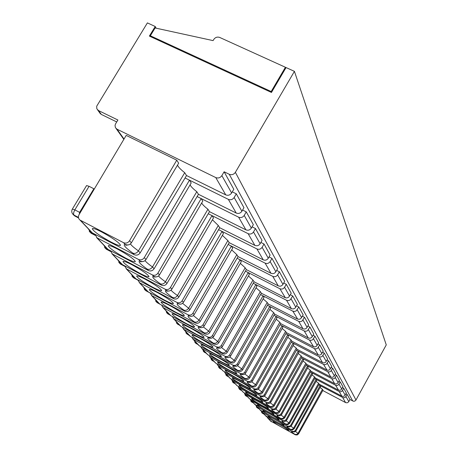 <?xml version="1.0" encoding="UTF-8"?>
<svg xmlns="http://www.w3.org/2000/svg" width="458" height="458" viewBox="0 0 458 458"><rect width="100%" height="100%" fill="white"/><g stroke="black" fill="none" stroke-linecap="round" stroke-linejoin="round"><path stroke-width="0.69" d="M228.33 199.35C230.689 200.232 232.635 199.614 234.158 197.495L236.299 193.82L243.959 207.692L241.887 211.258C240.41 213.314 238.526 213.915 236.236 213.056L228.33 199.35L189.463 180.16L191.209 182.914L145.988 259.52C144.613 261.426 142.799 261.987 140.549 261.215L139.873 260.951C137.669 261.283 140.102 264.003 147.173 269.115C149.176 269.808 150.945 269.086 152.485 266.945C148.398 264.071 145.93 261.947 145.089 260.579M123.528 242.677L80.018 220.08C78.295 218.632 77.98 216.817 79.068 214.63L126.19 135.396L176.765 160.191L129.54 240.736C127.937 242.969 125.933 243.616 123.528 242.677L124.982 244.297C122.818 244.79 125.458 247.749 132.912 253.165C134.978 253.875 136.822 253.114 138.43 250.887C133.931 247.704 131.274 245.368 130.456 243.885M132.912 253.165L134.291 254.711L92.344 232.893L90.936 231.599M101.716 231.977C95.842 228.994 92.693 227.929 92.264 228.777C93.89 231.639 100.13 236.047 110.979 242.007C116.904 245.03 120.082 246.106 120.528 245.242C118.925 242.414 112.657 237.988 101.716 231.977M176.765 160.191L178.66 163.174L131.372 242.82C129.946 244.778 128.068 245.374 125.738 244.601L124.982 244.297M94.302 189.011L89.075 186.303L86.568 185.57L72.387 209.008M177.492 165.143C178.265 167.004 180.675 169.529 184.717 172.7L138.43 250.887L140.165 252.873L186.526 175.54L184.717 172.7M271.502 92.373L271.176 91.537L150.35 35.77L155.102 27.967L213.079 40.613L213.806 39.399C215.352 37.293 217.321 36.646 219.714 37.447L285.414 67.269L285.718 68.139M150.917 36.8L150.35 35.77M117.048 129.219L115.479 127.748L115.021 125.578L115.45 124.072L117.895 120.013L98.533 110.578L96.821 108.798L96.69 106.227L147.39 22.9L155.228 26.495L149.377 36.09L271.457 92.459L286.055 67.561L294.425 71.356L235.378 172.322C233.78 174.538 231.742 175.191 229.263 174.286L224.117 171.779L221.867 175.614C220.269 177.83 218.231 178.483 215.764 177.572L117.048 129.219L124.032 139.026M186.526 175.54L225.748 194.873C228.13 195.761 230.093 195.137 231.628 192.995L233.792 189.291L224.117 171.779M335.565 385.247L336.939 385.527L338.267 385.046L340.254 381.972L342.945 386.844L340.998 389.861L339.973 390.302L338.594 390.176L335.565 385.247L311.955 372.818L312.568 373.78L286.668 420.238L285.185 421.406L283.113 421.137C281.098 420.547 281.951 421.503 285.678 424.005L287.452 424.114L288.952 422.849L286.164 420.862M283.113 421.137L282.649 420.621L284.561 420.805L286.084 419.574L286.668 420.238M331.758 378.646L333.166 378.932L334.529 378.434L336.561 375.291L339.389 380.409L337.615 383.312L336.619 383.878L335.204 383.907L334.672 383.701L331.758 378.646L307.587 365.948L308.234 366.961L281.664 414.524L280.147 415.715L278.017 415.44C275.979 414.862 276.872 415.864 280.708 418.452L282.523 418.555L284.057 417.255L281.143 415.166M278.017 415.44L277.531 414.896L279.489 415.085L281.052 413.82L281.664 414.524M327.756 371.707L329.199 372.005L330.596 371.49L332.68 368.272L335.651 373.648L333.836 376.625L332.817 377.203L331.363 377.232L330.819 377.02L327.756 371.707L303.001 358.734L303.677 359.799L276.403 408.513L274.852 409.733L272.665 409.458C270.604 408.891 271.542 409.944 275.493 412.618L277.348 412.721L278.922 411.393L275.865 409.183M272.665 409.458L272.149 408.885L274.165 409.074L275.762 407.78L276.403 408.513M323.548 364.413L325.025 364.711L326.457 364.184L328.598 360.887L331.724 366.543L329.628 369.783L328.22 370.293L327.041 370.121L323.548 364.413L298.175 351.149L298.891 352.265L270.873 402.193L269.281 403.441L267.031 403.16C264.947 402.616 265.938 403.721 270.008 406.486L271.909 406.584L273.523 405.221L270.312 402.885M267.031 403.16L266.493 402.553L268.554 402.748L270.197 401.42L270.873 402.193M319.111 356.725L320.629 357.028L322.1 356.49L324.298 353.101L327.596 359.061L325.678 362.186L324.608 362.799L323.079 362.833L322.512 362.61L319.111 356.725L293.097 343.156L293.847 344.336L265.045 395.54L263.413 396.817L261.1 396.525C258.993 396.004 260.041 397.172 264.237 400.034L266.184 400.132L267.838 398.729L264.461 396.25M261.1 396.525L260.533 395.889L262.646 396.084L264.329 394.722L265.045 395.54M314.434 348.612L315.991 348.922L317.503 348.366L319.764 344.891L323.239 351.183L321.024 354.589L319.541 355.133L318.304 354.956L314.434 348.612L287.739 334.724L288.529 335.972L258.902 388.516L257.23 389.827L254.843 389.529C252.713 389.031 253.818 390.262 258.152 393.227L260.15 393.325L261.844 391.882L258.289 389.254M254.843 389.529L254.242 388.853L256.417 389.06L258.146 387.651L258.902 388.516M309.488 340.042L311.091 340.357L312.642 339.79L314.972 336.218L318.642 342.865L316.364 346.363L314.846 346.924L313.57 346.74L309.488 340.042L282.076 325.827L282.912 327.138L252.41 381.102L250.692 382.441L248.236 382.138C246.083 381.669 247.246 382.968 251.734 386.048L253.778 386.14L255.518 384.657L251.774 381.863M248.236 382.138L247.601 381.428L249.828 381.629L251.608 380.186L252.41 381.102M304.261 330.974L305.904 331.3L307.501 330.71L309.9 327.041L313.787 334.071L311.703 337.454L310.209 338.199L308.881 338.159L308.268 337.924L304.261 330.974L276.088 316.409L276.976 317.8L245.54 373.253L243.776 374.633L241.24 374.318C239.07 373.877 240.301 375.257 244.944 378.457L247.039 378.543L248.831 377.014L244.881 374.043M241.24 374.318L240.57 373.562L242.86 373.768L244.692 372.285L245.54 373.253M298.713 321.361L300.402 321.693L302.051 321.087L304.524 317.308L308.646 324.768L306.499 328.243L304.959 329.01L303.597 328.97L302.961 328.73L298.713 321.361L269.745 306.431L270.684 307.908L238.257 364.934L236.448 366.354L233.832 366.028C231.639 365.627 232.945 367.093 237.754 370.419L239.906 370.499L241.755 368.925L237.57 365.753M233.832 366.028L233.116 365.226L235.475 365.438L237.364 363.91L238.257 364.934M292.828 311.154L294.568 311.492L296.263 310.868L298.816 306.98L303.196 314.898L300.7 318.699L299.395 319.266L297.66 319.123L292.828 311.154L263.018 295.845L264.014 297.414L230.534 356.106L229.601 357.12L228.33 357.646L225.96 357.229C223.756 356.874 225.141 358.425 230.134 361.889L232.343 361.969L234.244 360.349L229.819 356.954M225.96 357.229L225.204 356.381L227.632 356.593L229.578 355.019L230.534 356.106M286.565 300.299L288.357 300.643L290.109 299.996L292.748 295.994L297.402 304.415L295.118 308.102L293.481 308.915L292.038 308.875L291.368 308.623L286.565 300.299L255.856 284.584L256.921 286.256L222.313 346.717L220.395 348.217L217.596 347.868C215.369 347.565 216.852 349.219 222.033 352.832L224.306 352.9L226.263 351.229L221.575 347.593M217.596 347.868L216.789 346.969L219.29 347.187L221.3 345.561L222.313 346.717M279.89 288.729C281.802 289.473 283.37 288.981 284.578 287.263L286.273 284.281L291.236 293.263L288.58 297.299L286.817 297.952L285.345 297.752L279.89 288.729L248.23 272.59L249.364 274.371L213.554 336.716L211.585 338.256L208.676 337.895C206.444 337.649 208.018 339.412 213.405 343.185L215.747 343.248L217.762 341.519L212.787 337.615M208.676 337.895L207.817 336.933C209.701 337.701 211.252 337.214 212.472 335.479L213.554 336.716M272.756 276.369C274.737 277.13 276.351 276.626 277.605 274.852L279.363 271.771L284.664 281.367L282.958 284.372C281.733 286.107 280.159 286.599 278.229 285.849L272.756 276.369L240.089 259.789L241.297 261.69L204.205 326.033L203.186 327.126L201.801 327.705L199.156 327.247C196.911 327.064 198.595 328.947 204.211 332.897L206.615 332.955L208.699 331.168L203.409 326.96M199.156 327.247L198.234 326.222C200.18 327.006 201.783 326.502 203.049 324.711L204.205 326.033M265.125 263.138C267.169 263.923 268.84 263.396 270.14 261.564L271.966 258.381L277.645 268.657L275.871 271.76C274.605 273.546 272.979 274.056 270.981 273.289L265.125 263.138L231.382 246.089L232.675 248.127L194.198 314.594C192.99 316.283 191.398 316.764 189.429 316.031L188.965 315.854C186.715 315.745 188.519 317.76 194.375 321.905C196.144 322.552 197.69 321.951 199.012 320.096L193.373 315.556M188.965 315.854L187.98 314.749C189.99 315.556 191.644 315.035 192.955 313.18L194.198 314.594M256.932 248.94C259.051 249.747 260.785 249.198 262.131 247.303L264.026 244.005L270.117 255.037L268.279 258.249C266.968 260.098 265.285 260.625 263.224 259.835L256.932 248.94L222.038 231.399L223.43 233.586L183.458 302.332C182.21 304.066 180.572 304.564 178.54 303.826L178.03 303.625C175.78 303.602 177.715 305.772 183.841 310.118C185.662 310.782 187.259 310.152 188.627 308.234L182.616 303.316M178.03 303.625L176.971 302.44C179.049 303.27 180.767 302.727 182.124 300.809L183.458 302.332M248.121 233.666C250.314 234.49 252.112 233.924 253.514 231.96L255.484 228.548L262.045 240.421L260.133 243.742C258.77 245.654 257.024 246.204 254.888 245.391L248.121 233.666L211.997 215.604L213.491 217.956L171.91 289.141C170.622 290.927 168.928 291.448 166.826 290.693L166.271 290.475C164.027 290.555 166.111 292.885 172.523 297.465C174.401 298.135 176.049 297.482 177.475 295.496C174.051 293.114 171.91 291.334 171.046 290.149M166.271 290.475L165.132 289.198C167.279 290.051 169.065 289.49 170.473 287.498L171.91 289.141M238.618 217.184C240.891 218.037 242.757 217.447 244.217 215.409L246.267 211.871L253.348 224.678L251.356 228.118C249.942 230.105 248.127 230.677 245.917 229.842L238.618 217.184L201.171 198.572L202.785 201.114L159.458 274.914C158.13 276.758 156.378 277.296 154.203 276.529L153.59 276.288C151.363 276.489 153.613 279.002 160.334 283.834C162.275 284.521 163.981 283.828 165.464 281.773C161.726 279.162 159.43 277.222 158.571 275.945M153.59 276.288L152.359 274.914C154.586 275.796 156.436 275.206 157.907 273.14L159.458 274.914M152.359 274.914L112.336 253.99L110.435 250.686M197.117 196.562L201.171 198.572L157.907 273.14M246.267 211.871L242.591 210.05M132.018 264.793C126.442 261.936 123.431 260.854 122.979 261.547C124.358 263.951 129.998 267.878 139.908 273.334C145.524 276.226 148.564 277.319 149.027 276.609C147.665 274.228 141.997 270.289 132.018 264.793M160.334 283.834L161.508 285.151L122.475 264.684L121.158 263.47M134.291 254.711C136.633 255.633 138.591 255.02 140.165 252.873M72.645 213.949L73.492 214.785C71.66 213.153 71.276 211.252 72.347 209.077L74.82 209.879L89.075 186.303M116.721 121.942L101.31 114.426L99.638 112.72M318.734 384.892L320.09 385.607L295.456 430.28L295.988 430.886L320.646 386.483L320.09 385.607L343.156 397.733L344.502 397.71L345.447 397.172L347.124 394.412L349.952 399.531L348.664 401.838L347.387 402.765L345.813 402.702L322.793 390.531M294.425 71.356L386.266 344.891L355.837 400.252L354.807 401.082L353.496 401.254L349.952 399.531M271.176 91.537L285.414 67.269M79.331 214.184L79.612 212.357L74.82 209.879L73.824 212.088L73.543 213.714L73.921 215.048L78.444 217.39M93.873 188.742L79.612 212.357M287.521 426.072L289.399 426.255L290.882 425.053L291.437 425.688L290.486 426.627L289.187 426.919L287.968 426.57L262.617 412.555L261.484 411.141M287.968 426.57C285.975 425.963 286.788 426.873 290.412 429.306L292.147 429.409L293.612 428.173L290.956 426.289M290.412 429.306L291.088 429.902L292.422 430.033L294.156 428.791L293.612 428.173L318.591 383.249L316.123 381.325M339.195 391.533L340.534 391.813L341.834 391.338L343.769 388.338L346.34 392.987L344.651 395.764L343.7 396.302L342.349 396.325L341.845 396.124L339.195 391.533L316.117 379.361L316.701 380.283L291.437 425.688M139.873 260.951L138.534 259.457C140.846 260.367 142.77 259.749 144.304 257.602L145.988 259.52M147.173 269.115L148.444 270.535C150.699 271.428 152.577 270.844 154.088 268.777L152.485 266.945L196.791 191.69L198.457 194.306L154.088 268.777M138.534 259.457L97.039 237.845L95.081 234.319M148.444 270.535L108.002 249.415L106.645 248.162M117.483 249.055C111.763 246.135 108.683 245.059 108.243 245.826C109.737 248.442 115.662 252.598 126.019 258.295C131.784 261.249 134.892 262.337 135.345 261.558C133.873 258.965 127.919 254.797 117.483 249.055M190.07 184.843C190.871 186.543 193.11 188.828 196.791 191.69M185.055 177.985L189.463 180.16L144.304 257.602M285.678 424.005L286.376 424.629L287.744 424.766L289.519 423.495L288.952 422.849L314.549 376.888L315.144 377.827L289.519 423.495M282.649 420.621L257.178 406.813L256.011 405.341M286.124 424.509L260.201 410.11M269.493 413.677C265.537 411.559 263.356 410.586 262.938 410.752C263.533 411.656 266.716 413.717 272.499 416.935C276.472 419.064 278.67 420.043 279.088 419.871C278.487 418.967 275.287 416.9 269.493 413.677M311.967 374.862L314.549 376.888M310.467 372.033L311.955 372.818L286.084 419.574M280.708 418.452L281.435 419.104L282.838 419.242L284.653 417.936L284.057 417.255L310.306 370.224L310.93 371.203L284.653 417.936M277.531 414.896L251.465 400.784L250.263 399.25M281.183 418.984L254.665 404.271M264.077 407.809C260.047 405.656 257.825 404.672 257.402 404.855C258.02 405.805 261.295 407.929 267.232 411.232C271.279 413.397 273.518 414.387 273.941 414.198C273.317 413.253 270.031 411.124 264.077 407.809M307.61 368.077L310.306 370.224M306.024 365.129L307.587 365.948L281.052 413.82M275.493 412.618L276.248 413.299L277.393 413.477L278.516 413.139L279.546 412.108L278.922 411.393L305.858 363.228L306.517 364.259L279.546 412.108M272.149 408.885L245.465 394.452L244.229 392.855M275.991 413.173L249.747 398.975L248.849 398.139M258.386 401.649C254.282 399.462 252.014 398.466 251.591 398.66C252.232 399.657 255.598 401.849 261.707 405.244C265.829 407.443 268.102 408.444 268.537 408.244C267.89 407.248 264.506 405.049 258.386 401.649M303.03 360.961L305.858 363.228M301.358 357.87L303.001 358.734L275.762 407.78M270.008 406.486L270.798 407.196L271.972 407.38L273.374 406.87L274.182 405.971L273.523 405.221L301.181 355.872L301.874 356.954L274.182 405.971M266.493 402.553L239.156 387.794L237.885 386.128M270.535 407.07L243.662 392.552L242.74 391.699M252.398 395.168C248.219 392.941 245.912 391.934 245.477 392.151C246.141 393.193 249.616 395.46 255.89 398.947C260.098 401.191 262.417 402.198 262.852 401.981C262.182 400.933 258.696 398.666 252.398 395.168M298.215 353.467L301.181 355.872M296.44 350.238L298.175 351.149L270.197 401.42M264.237 400.034L265.062 400.779L266.264 400.962L267.707 400.441L268.531 399.519L267.838 398.729L296.263 348.132L296.99 349.277L268.531 399.519M260.533 395.889L232.509 380.787L231.198 379.047M264.787 400.647L237.255 385.791L236.317 384.92M246.095 388.338C241.83 386.071 239.482 385.058 239.042 385.293C239.734 386.392 243.312 388.739 249.776 392.323C254.064 394.607 256.428 395.626 256.869 395.386C256.171 394.286 252.581 391.939 246.095 388.338M293.143 345.584L296.263 348.132M291.265 342.2L293.097 343.156L264.329 394.722M258.152 393.227L259.016 394.012L260.247 394.201L261.455 393.834L262.577 392.718L261.844 391.882L291.076 339.979L291.843 341.181L262.577 392.718M254.242 388.853L225.502 373.39L224.151 371.57M258.736 393.88L230.506 378.674L229.544 377.781M239.448 381.142C235.097 378.835 232.704 377.81 232.258 378.068C232.985 379.224 236.671 381.651 243.33 385.344C247.704 387.668 250.114 388.699 250.56 388.436C249.833 387.279 246.129 384.846 239.448 381.142M287.796 337.265L291.076 339.979M285.803 333.722L287.739 334.724L258.146 387.651M251.734 386.048L252.347 386.735L253.898 387.062L255.421 386.506L256.291 385.539L255.518 384.657L285.603 331.374L286.416 332.645L256.291 385.539M247.601 381.428L218.1 365.581L216.708 363.675M252.347 386.735L223.389 371.157L222.399 370.247M232.429 373.533C227.987 371.186 225.542 370.15 225.096 370.43C225.857 371.656 229.664 374.169 236.528 377.976C240.994 380.346 243.45 381.382 243.902 381.102C243.141 379.877 239.316 377.358 232.429 373.533M282.157 328.483L285.603 331.374M280.027 324.762L282.076 325.827L251.608 380.186M244.944 378.457L245.591 379.184L247.188 379.516L248.465 379.127L249.65 377.953L248.831 377.014L279.821 322.277L280.68 323.623L249.65 377.953M240.57 373.562L210.274 357.32L208.837 355.322M245.591 379.184L215.867 363.223L214.854 362.284M224.998 365.49C220.464 363.097 217.974 362.055 217.527 362.358C218.317 363.658 222.256 366.268 229.338 370.19C233.901 372.6 236.402 373.654 236.86 373.344C236.065 372.051 232.114 369.434 224.998 365.49M276.185 319.197L279.821 322.277M273.918 315.287L276.088 316.409L244.692 372.285M237.754 370.419L238.441 371.186L240.084 371.524L241.395 371.129L242.62 369.915L241.755 368.925L273.707 312.654L274.611 314.079L242.62 369.915M233.116 365.226L201.978 348.572L200.501 346.471M238.441 371.186L207.903 354.824L206.867 353.862M217.132 356.971C212.501 354.532 209.959 353.479 209.506 353.811C210.337 355.185 214.413 357.898 221.729 361.952C226.384 364.408 228.943 365.467 229.406 365.129C228.571 363.761 224.477 361.036 217.132 356.971M269.865 309.356L273.707 312.654M267.438 305.24L269.745 306.431L237.364 363.91M230.134 361.889L230.861 362.707L232.549 363.057L233.901 362.644L235.16 361.396L234.244 360.349L267.214 302.452L268.176 303.963L235.16 361.396M225.204 356.381L193.179 339.281L191.65 337.077M230.861 362.707L199.47 345.922L198.4 344.931M208.774 347.92C204.045 345.435 201.451 344.376 200.993 344.742C201.869 346.202 206.094 349.025 213.663 353.21C218.42 355.717 221.031 356.782 221.495 356.416C220.619 354.961 216.376 352.128 208.774 347.92M263.155 298.914L267.214 302.452M260.556 294.58L263.018 295.845L229.578 355.019M222.033 352.832L222.806 353.696L224.546 354.057L226.252 353.433L227.237 352.345L226.263 351.229L260.327 291.614L261.346 293.217L227.237 352.345M216.789 346.969L183.818 329.411L182.244 327.086M222.806 353.696L190.511 336.47L185.965 333.006M199.894 338.302C195.056 335.771 192.412 334.701 191.948 335.101C192.875 336.653 197.255 339.596 205.092 343.929C209.953 346.483 212.621 347.559 213.09 347.153C212.163 345.607 207.766 342.658 199.894 338.302M256.028 287.813L260.327 291.614M253.24 283.244L255.856 284.584L221.3 345.561M213.405 343.185L214.235 344.113L216.021 344.479L217.464 344.038L218.809 342.71L217.762 341.519L252.993 280.078L254.081 281.79L218.809 342.71M207.817 336.933L173.845 318.888L172.225 316.438M214.235 344.113L180.979 326.411L179.851 325.369M190.431 328.054C185.484 325.472 182.782 324.396 182.318 324.831C183.303 326.491 187.849 329.565 195.967 334.054C200.947 336.659 203.667 337.741 204.142 337.294C203.157 335.645 198.589 332.565 190.431 328.054M248.436 275.985L252.993 280.078M245.431 271.165L248.23 272.59L212.472 335.479M204.211 332.897L205.092 333.888C206.993 334.661 208.567 334.174 209.816 332.439L208.699 331.168L245.173 267.787L246.335 269.613L209.816 332.439M198.234 326.222L163.208 307.661L161.531 305.074M205.092 333.888L170.823 315.694L169.66 314.623M180.326 317.113C175.265 314.48 172.506 313.398 172.042 313.873C173.084 315.654 177.819 318.865 186.246 323.52C191.335 326.176 194.118 327.264 194.593 326.783C193.551 325.014 188.799 321.791 180.326 317.113M240.335 263.361L245.173 267.787M237.089 258.266L240.089 259.789L203.049 324.711M194.375 321.905L195.32 322.959C197.284 323.754 198.909 323.251 200.203 321.459L199.012 320.096L236.82 254.648L238.063 256.6L200.203 321.459M187.98 314.749L151.821 295.65L150.092 292.908M195.32 322.959L159.968 304.244L158.771 303.139M169.517 305.406C164.336 302.715 161.514 301.633 161.056 302.16C162.166 304.066 167.096 307.433 175.849 312.264C181.065 314.978 183.91 316.072 184.379 315.539C183.274 313.644 178.322 310.266 169.517 305.406M231.674 249.856L236.82 254.648M228.158 244.463L231.382 246.089L192.955 313.18M183.841 310.118L184.855 311.251C186.881 312.07 188.564 311.549 189.904 309.694L188.627 308.234L227.878 240.582L229.212 242.677L189.904 309.694M176.971 302.44L139.61 282.763L137.824 279.855M184.855 311.251L148.352 291.986L147.121 290.847M157.924 292.851C152.617 290.109 149.737 289.021 149.274 289.593C150.464 291.649 155.611 295.187 164.72 300.208C170.061 302.978 172.969 304.072 173.439 303.488C172.26 301.45 167.09 297.906 157.924 292.851M222.393 235.372L227.878 240.582M218.575 229.658L222.038 231.399L182.124 300.809M172.523 297.465L173.611 298.685C175.712 299.521 177.458 298.982 178.849 297.065L177.475 295.496L218.277 225.485L219.708 227.729L178.849 297.065M165.132 289.198L126.488 268.915L124.645 265.823M173.611 298.685L135.889 278.836L134.612 277.663M145.461 279.351C140.022 276.546 137.074 275.464 136.616 276.094C137.892 278.315 143.28 282.036 152.772 287.263C158.245 290.097 161.216 291.191 161.685 290.549C160.42 288.345 155.01 284.613 145.461 279.351M212.42 219.794L218.277 225.485M208.253 213.731L211.997 215.604L170.473 287.498M161.508 285.151C163.683 286.015 165.498 285.454 166.941 283.462L165.464 281.773L207.943 209.232L209.483 211.653L166.941 283.462M201.675 203.003C202.493 204.56 204.583 206.638 207.943 209.232M236.236 213.056L198.457 194.306M338.342 390.061L315.144 377.827M334.672 383.701L310.93 371.203M330.819 377.02L306.517 364.259M326.772 370.001L301.874 356.954M322.512 362.61L296.99 349.277M318.018 354.824L291.843 341.181M313.278 346.609L286.416 332.645M308.268 337.924L280.68 323.623M302.961 328.73L274.611 314.079M297.339 318.98L268.176 303.963M291.368 308.623L261.346 293.217M285.008 297.603L254.081 281.79M278.229 285.849L246.335 269.613M270.981 273.289L238.063 256.6M263.224 259.835L229.212 242.677M254.888 245.391L219.708 227.729M245.917 229.842L209.483 211.653M236.299 193.82L232.298 191.856M340.254 381.972L338.909 381.268M336.561 375.291L335.147 374.552M332.68 368.272L331.197 367.493M328.598 360.887L327.035 360.068M324.298 353.101L322.65 352.242M319.764 344.891L318.018 343.987M314.972 336.218L313.123 335.262M309.9 327.041L307.936 326.027M304.524 317.308L302.44 316.238M298.816 306.98L296.595 305.841M292.748 295.994L290.378 294.786M286.273 284.281L283.742 282.992M279.363 271.771L276.649 270.397M271.966 258.381L269.046 256.909M264.026 244.005L260.883 242.437M255.484 228.548L252.089 226.859M322.449 389.317L322.993 390.17L298.582 433.852L297.15 435.003L295.341 434.819L294.929 434.361L296.635 434.465L298.066 433.257L322.449 389.317L320.085 387.491M295.988 430.886L294.568 432.003L292.599 431.751L267.815 418.034L266.711 416.671M295.341 434.819L270.529 421.005M282.317 427.572C276.827 424.509 273.804 422.568 273.249 421.738C273.655 421.6 275.762 422.551 279.575 424.6C285.082 427.663 288.116 429.61 288.677 430.44C288.271 430.583 286.147 429.627 282.317 427.572M292.175 431.276L294.007 431.459L295.456 430.28M347.124 394.412L345.905 393.771M274.651 419.265C270.77 417.186 268.623 416.219 268.216 416.374C268.789 417.238 271.892 419.242 277.525 422.373C281.424 424.469 283.582 425.436 283.994 425.282C283.416 424.411 280.302 422.408 274.651 419.265M290.841 429.787L265.485 415.681M341.845 396.124L319.157 384.142L318.591 383.249M319.157 384.142L294.156 428.791M314.698 378.611L316.117 379.361L290.882 425.053M343.769 388.338L342.492 387.668M155.228 26.495L156.138 28.196M78.541 217.922L74.826 215.999L73.492 214.785L74.396 215.735L73.452 214.756M92.344 232.893L80.448 220.338M131.372 242.82L129.54 240.736M251.631 401.071L251.631 401.872L250.818 401.145M251.356 228.118L244.217 215.409M122.475 264.684L112.336 253.99M231.628 192.995L221.867 175.614M101.31 114.426L98.533 110.578M106.937 249.553L105.3 248.236M119.721 261.953L119.95 263.436L118.788 262.423M262.428 412.458L262.417 413.208L261.638 412.509M263.905 414.021L262.76 413.534M345.956 396.536L348.807 401.614M75.312 216.25L78.547 217.956M257.156 406.899L257.15 407.672L256.354 406.956M108.002 249.415L97.039 237.845M261.06 410.906L257.178 406.813M255.541 405.084L251.465 400.784M249.747 398.975L245.465 394.452M243.662 392.552L239.156 387.794M237.255 385.791L232.509 380.787M230.506 378.674L225.502 373.39M223.389 371.157L218.1 365.581M215.867 363.223L210.274 357.32M207.903 354.824L201.978 348.572M199.47 345.922L193.179 339.281M190.511 336.47L183.818 329.411M180.979 326.411L173.845 318.888M170.823 315.694L163.208 307.661M159.968 304.244L151.821 295.65M148.352 291.986L139.61 282.763M135.889 278.836L126.488 268.915M241.887 211.258L234.158 197.495M341.737 389.031L339.023 384.193M338.153 382.642L335.302 377.569M334.386 375.932L331.386 370.602M330.424 368.885L327.27 363.274M326.256 361.465L322.936 355.551M321.865 353.645L318.362 347.404M317.228 345.395L313.524 338.8M312.333 336.67L308.411 329.691M307.146 327.441L302.99 320.039M301.645 317.646L297.231 309.791M295.805 307.249L291.105 298.885M289.588 296.177L284.578 287.263M282.958 284.372L277.605 274.852M275.871 271.76L270.14 261.564M268.279 258.249L262.131 247.303M260.133 243.742L253.514 231.96M225.748 194.873L215.764 177.572M342.653 397.533L345.572 402.593M295.525 431.47L298.582 433.852M261.993 412.91L264.174 414.301M294.929 434.361C291.408 432.003 290.63 431.133 292.599 431.751M267.815 418.034L271.354 421.766M257.511 408.009L256.72 407.368M258.953 408.794L257.43 407.969L258.673 408.496M266.327 416.465L262.617 412.555M345.16 395.122L342.573 390.508M355.975 400.023L235.378 172.322M352.74 401.002L229.263 174.286M95.155 235.332L91.325 233.34L89.253 231.393M95.087 234.857L90.489 232.464L90.186 230.803M91.749 233.563L90.008 232.16M121.004 264.363L119.464 263.121M124.673 266.293L119.95 263.436L124.645 265.898M110.487 251.408L106.559 249.358L104.584 247.503M105.523 246.976L105.787 248.545L110.441 250.978M253.486 403.023L251.631 401.872L253.188 402.714M252.014 402.227L251.196 401.569M247.749 396.977L245.019 395.048M246.249 396.164L245.408 395.483M247.44 396.651L245.849 395.786L245.837 394.962M241.727 390.622L238.927 388.647M240.198 389.798L239.328 389.088M241.4 390.285L239.769 389.403L239.757 388.55M235.395 383.947L232.521 381.92M233.838 383.106L232.933 382.373M235.051 383.586L233.385 382.688L233.362 381.806M227.139 376.064L228.748 376.94L225.783 374.839M225.256 373.259L227.042 376.018L226.206 375.308M228.37 376.545L226.664 375.623L226.63 374.707M221.712 369.514L218.678 367.373M220.086 368.644L219.119 367.854M221.334 369.119L219.577 368.175L219.537 367.224M214.298 361.7L211.178 359.496M212.644 360.812L211.636 359.994M213.897 361.276L212.1 360.314L212.048 359.33M206.466 353.439L203.255 351.171M204.772 352.534L203.73 351.681M206.043 352.992L204.199 352.007L204.136 350.977M198.177 344.697L194.862 342.355M196.448 343.769L195.354 342.887M197.73 344.221L195.829 343.208L195.755 342.137M189.383 335.422L186.48 333.556M187.62 334.477L186.635 333.682L185.353 331.168M188.908 334.918L186.956 333.882L186.864 332.766M180.046 325.569L176.513 323.079M178.236 324.613L177.051 323.646M179.536 325.037L177.532 323.972L177.423 322.804M170.101 315.087L168.04 313.993L166.454 312.505M168.258 314.108L167.01 313.1M169.563 314.52L167.496 313.421L167.37 312.207M159.499 303.906L157.375 302.784L155.726 301.232M157.621 302.91L156.31 301.851M158.926 303.299L156.796 302.171L156.647 300.9M146.251 290.945L150.092 292.988L145.982 290.801L144.259 289.187M143.543 287.074L144.997 289.925L146.022 290.841L144.871 289.828M147.556 291.305L145.363 290.149L145.186 288.809M137.841 280.107L133.776 277.966L131.978 276.283M134.074 278.126L132.62 276.953M135.373 278.458L133.112 277.267L132.906 275.859M143.062 261.512C140.801 261.85 139.902 261.816 140.366 261.392L140.532 261.26M128.669 244.812C126.242 245.356 125.217 245.345 125.595 244.778L125.721 244.646M116.166 128.618L123.832 139.364M250.36 399.536L251.373 401.706L253.492 403.034M273.186 409.652L272.865 409.561M267.621 403.378L267.249 403.269M261.764 396.771L261.329 396.645M255.593 389.798L255.089 389.655M249.072 382.436L248.494 382.27M242.179 374.644L241.521 374.455M234.88 366.389L234.13 366.177M227.134 357.624L226.286 357.395M218.907 348.303L217.945 348.046M210.148 338.365L209.054 338.09M200.804 327.751L199.562 327.453M190.826 316.386L189.412 316.072M180.143 304.186L178.523 303.866M168.681 291.053C166.935 291.214 166.225 291.145 166.557 290.847L166.809 290.738M156.355 276.872C154.369 277.101 153.573 277.044 153.974 276.701L154.186 276.58M80.018 220.08L91.932 232.641M97.657 109.983L100.439 113.83M103.766 245.122L106.159 249.112L110.493 251.436M118.004 260.138L120.282 263.951L124.679 266.316M255.913 405.284L256.898 407.511L258.965 408.805M96.627 237.593L107.601 249.175M256.921 406.652L260.808 410.752M251.202 400.618L255.283 404.924M245.196 394.286L249.484 398.809M238.881 387.628L243.393 392.38M232.229 380.609L236.981 385.619M225.216 373.213L230.225 378.497M217.808 365.398L223.098 370.98M209.97 357.131L215.569 363.039M201.669 348.378L207.6 354.635M192.858 339.086L199.156 345.727M183.486 329.205L190.19 336.269M173.508 318.682L180.647 326.21M162.853 307.444L170.479 315.488M151.461 295.427L159.619 304.032M139.238 282.534L147.991 291.769M126.099 268.68L135.511 278.607M111.935 253.743L122.086 264.449M261.197 410.981L262.171 413.053L264.186 414.313M271.113 421.618L267.569 417.879M262.371 412.395L266.081 416.311M95.161 235.366L90.907 233.088L88.388 228.908M244.538 393.582L245.58 395.62L247.761 396.989M238.435 387.216L239.826 389.575L241.738 390.64M232.017 380.438L233.105 382.516L235.406 383.964M218.14 365.747L219.668 368.392L221.729 369.532M210.623 357.824L211.802 360.125L214.315 361.717M202.682 349.443L203.89 351.813L206.489 353.462M194.272 340.575L195.514 343.013L198.194 344.719M175.878 321.178L177.2 323.766L180.068 325.598M165.79 310.541L167.697 313.782L170.13 315.115M155.039 299.2L157.025 302.566L159.527 303.935M131.228 274.09L133.398 277.737L137.841 280.13"/></g></svg>
